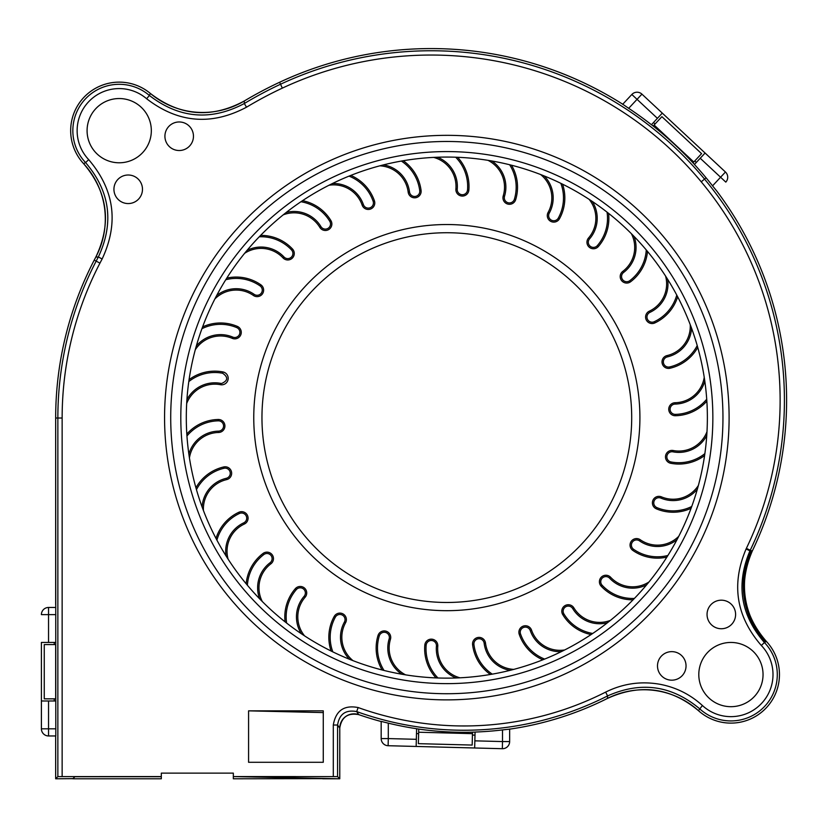 <?xml version="1.0" encoding="UTF-8"?>
<svg xmlns="http://www.w3.org/2000/svg" width="828" height="828" viewBox="0 0 828 828"><rect width="100%" height="100%" fill="white"/><g stroke="black" fill="none" stroke-linecap="round" stroke-linejoin="round"><path stroke-width="1.24" d="M512.501 728.723A319.815 319.815 0 0 0 607.493 698.408A81.372 81.372 -172.1 0 1 698.449 710.652A48.541 48.541 0 0 0 779.458 674.572A48.541 48.541 0 0 0 766.376 641.421A81.372 81.372 64.6 0 1 752.435 550.713A348.329 348.329 0 0 0 718.818 193.783M322.754 778.641L233.33 778.786L233.33 773.124L161.315 773.124L161.315 776.571L57.856 776.602L55.673 778.786L72.688 778.651M322.754 778.786L339.77 778.786L339.77 728.102A14.273 14.273 144.7 0 1 358.741 714.626A319.815 319.815 0 0 0 378.313 720.743M55.818 698.842L44.257 698.842L44.257 644.588L55.673 644.588L55.673 698.842M693.005 162.857L693.792 162.009L654.11 125.018L653.168 126.032M418.751 729.075L418.668 732.231L472.467 733.649L472.509 732.18M73.433 778.165L72.688 778.786M161.315 776.571L161.315 778.786L73.433 778.786M620.275 102.693A357.613 357.613 0 0 0 279.605 82.262A399.727 399.727 0 0 0 244.301 100.985A81.372 81.372 2.2 0 1 150.375 93.46A48.541 48.541 0 0 0 70.67 130.658A48.541 48.541 0 0 0 83.607 163.654A81.372 81.372 -98.7 0 1 95.82 257.084A399.727 399.727 0 0 0 94.216 260.137A342.616 342.616 0 0 0 55.673 418.016L55.673 604.616M654.11 125.018L661.903 116.665L701.575 153.656L693.792 162.009M55.673 738.814L55.673 778.786L55.673 735.957L48.541 735.957L55.797 735.957L55.673 418.016A342.616 342.616 0 0 1 94.216 260.137A399.727 399.727 0 0 1 95.82 257.084C111.904 223.312 107.826 192.168 83.607 163.654A48.541 48.541 0 0 1 98.677 86.681A48.541 48.541 0 0 1 150.375 93.46C180.059 116.22 211.368 118.735 244.301 100.985A399.727 399.727 0 0 1 279.605 82.262A357.613 357.613 0 0 1 622.739 104.235L628.69 108.323A357.427 357.427 0 0 1 651.45 124.738L657.411 118.332L637.053 99.35L641.928 94.133A7.141 7.141 0 0 0 631.836 94.485L622.656 104.328M472.467 733.649L472.167 745.065L418.368 743.658L418.668 732.231M666.871 557.109A43.056 43.056 0 0 1 632.83 550.413A6.5 6.5 0 0 1 636.556 538.583A6.5 6.5 0 0 1 640.272 539.752A30.056 30.056 0 0 0 678.763 536.296M677.004 539.68A31.402 31.402 0 0 1 639.495 540.86A5.154 5.154 0 0 0 631.64 543.541A5.154 5.154 0 0 0 633.606 549.306A41.71 41.71 0 0 0 667.896 555.474M195.925 487.775A43.056 43.056 0 0 1 223.674 466.961A6.5 6.5 0 0 1 231.612 472.55A6.5 6.5 0 0 1 226.634 479.619A30.056 30.056 0 0 0 203.44 510.545M186.817 434.079A43.056 43.056 0 0 1 218.292 419.486L218.416 419.486A6.5 6.5 0 0 1 224.916 425.923A6.5 6.5 0 0 1 218.551 432.485A30.056 30.056 0 0 0 189.436 457.905M189.074 379.659A43.056 43.056 0 0 1 222.898 371.927A6.5 6.5 0 0 1 221.666 384.813A6.5 6.5 0 0 1 220.445 384.699A30.056 30.056 0 0 0 186.683 403.505M202.601 326.894A43.056 43.056 0 0 1 237.284 326.367A6.5 6.5 0 0 1 234.759 338.859A6.5 6.5 0 0 1 232.233 338.341A30.056 30.056 0 0 0 195.294 349.726M226.8 278.104A43.056 43.056 0 0 1 260.83 284.791A6.5 6.5 0 0 1 257.115 296.631A6.5 6.5 0 0 1 253.399 295.461A30.056 30.056 0 0 0 214.907 298.918M260.613 235.4A43.056 43.056 0 0 1 292.512 249.021A6.5 6.5 0 0 1 290.152 259.516A6.5 6.5 0 0 1 283.021 257.912A30.056 30.056 0 0 0 244.653 253.285M302.562 200.666A43.056 43.056 0 0 1 330.931 220.621A6.5 6.5 0 0 1 327.112 230.246A6.5 6.5 0 0 1 319.805 227.338A30.056 30.056 0 0 0 283.238 214.845M350.824 175.412A43.056 43.056 0 0 1 374.422 200.831A6.5 6.5 0 0 1 369.36 209.37A6.5 6.5 0 0 1 362.136 205.085A30.056 30.056 0 0 0 328.964 185.255M403.277 160.736A43.056 43.056 0 0 1 421.079 190.512A6.5 6.5 0 0 1 415.025 197.809A6.5 6.5 0 0 1 408.173 192.127A30.056 30.056 0 0 0 379.845 165.828M457.636 157.299A43.056 43.056 0 0 1 468.855 190.119A6.5 6.5 0 0 1 462.096 196.06A6.5 6.5 0 0 1 455.897 189.012A30.056 30.056 0 0 0 433.665 157.403M511.518 165.227A43.056 43.056 0 0 1 515.668 199.672A6.5 6.5 0 0 1 502.948 197.778A6.5 6.5 0 0 1 503.227 195.894A30.056 30.056 0 0 0 488.044 160.353M562.574 184.189A43.056 43.056 0 0 1 559.48 218.747A6.5 6.5 0 0 1 547.287 215.601A6.5 6.5 0 0 1 548.095 212.465A30.056 30.056 0 0 0 540.632 174.542M608.58 213.355A43.056 43.056 0 0 1 598.365 246.506A6.5 6.5 0 0 1 586.948 242.252A6.5 6.5 0 0 1 588.532 237.998A30.056 30.056 0 0 0 589.122 199.351M647.506 251.443A43.056 43.056 0 0 1 630.625 281.748A6.5 6.5 0 0 1 620.534 278.632A6.5 6.5 0 0 1 622.78 271.387A30.056 30.056 0 0 0 631.391 233.703M677.666 296.797A43.056 43.056 0 0 1 654.855 322.93A6.5 6.5 0 0 1 645.747 318.459A6.5 6.5 0 0 1 649.338 311.162A30.056 30.056 0 0 0 665.588 276.097M697.745 347.429A43.056 43.056 0 0 1 669.987 368.253A6.5 6.5 0 0 1 662.058 362.664A6.5 6.5 0 0 1 667.037 355.585A30.056 30.056 0 0 0 690.231 324.669M706.843 401.135A43.056 43.056 0 0 1 675.379 415.728L675.244 415.728A6.5 6.5 0 0 1 668.745 409.291A6.5 6.5 0 0 1 675.12 402.729A30.056 30.056 0 0 0 704.235 377.309M704.587 455.555A43.056 43.056 0 0 1 670.773 463.287A6.5 6.5 0 0 1 672.005 450.401A6.5 6.5 0 0 1 673.226 450.515A30.056 30.056 0 0 0 706.988 431.698M691.069 508.309A43.056 43.056 0 0 1 656.387 508.847A6.5 6.5 0 0 1 658.912 496.355A6.5 6.5 0 0 1 661.437 496.862A30.056 30.056 0 0 0 698.366 485.487M633.058 599.814A43.056 43.056 0 0 1 601.159 586.183A6.5 6.5 0 0 1 603.509 575.698A6.5 6.5 0 0 1 610.65 577.302A30.056 30.056 0 0 0 649.017 581.929M591.109 634.548A43.056 43.056 0 0 1 562.73 614.583A6.5 6.5 0 0 1 566.559 604.968A6.5 6.5 0 0 1 573.866 607.866A30.056 30.056 0 0 0 610.433 620.369M542.847 659.802A43.056 43.056 0 0 1 519.249 634.383A6.5 6.5 0 0 1 524.31 625.844A6.5 6.5 0 0 1 531.535 630.118A30.056 30.056 0 0 0 564.706 649.949M490.393 674.468A43.056 43.056 0 0 1 472.591 644.701A6.5 6.5 0 0 1 478.636 637.405A6.5 6.5 0 0 1 485.498 643.087A30.056 30.056 0 0 0 513.815 669.386M436.035 677.915A43.056 43.056 0 0 1 424.816 645.095A6.5 6.5 0 0 1 431.564 639.154A6.5 6.5 0 0 1 437.774 646.202A30.056 30.056 0 0 0 460.006 677.811M382.153 669.987A43.056 43.056 0 0 1 378.003 635.542A6.5 6.5 0 0 1 390.723 637.425A6.5 6.5 0 0 1 390.443 639.319A30.056 30.056 0 0 0 405.616 674.861M331.096 651.015A43.056 43.056 0 0 1 334.191 616.467A6.5 6.5 0 0 1 346.383 619.613A6.5 6.5 0 0 1 345.576 622.749A30.056 30.056 0 0 0 353.038 660.672M285.091 621.859A43.056 43.056 0 0 1 295.306 588.708A6.5 6.5 0 0 1 306.722 592.962A6.5 6.5 0 0 1 305.139 597.216A30.056 30.056 0 0 0 304.549 635.852M246.164 583.761A43.056 43.056 0 0 1 263.045 553.456A6.5 6.5 0 0 1 273.126 556.571A6.5 6.5 0 0 1 270.891 563.827A30.056 30.056 0 0 0 262.279 601.501M216.004 538.407A43.056 43.056 0 0 1 238.816 512.284A6.5 6.5 0 0 1 247.924 516.755A6.5 6.5 0 0 1 244.332 524.052A30.056 30.056 0 0 0 228.083 559.117M639.909 417.602A193.069 193.069 0 0 1 446.83 610.681A193.069 193.069 0 0 1 253.761 417.602A193.069 193.069 0 0 1 446.83 224.533A193.069 193.069 0 0 1 639.909 417.602M202.104 506.964A31.402 31.402 0 0 1 226.323 478.305A5.154 5.154 0 0 0 225.154 468.141A5.154 5.154 0 0 0 223.984 468.275A41.71 41.71 0 0 0 196.453 489.638M704.794 381.077A31.402 31.402 0 0 1 675.151 404.074A5.154 5.154 0 0 0 670.1 409.28A5.154 5.154 0 0 0 675.244 414.373L675.348 414.373A41.71 41.71 0 0 0 706.719 399.21M188.877 454.127A31.402 31.402 0 0 1 218.52 431.14A5.154 5.154 0 0 0 223.57 425.934A5.154 5.154 0 0 0 218.416 420.831L218.323 420.831A41.71 41.71 0 0 0 186.952 436.004M226.034 555.899A31.402 31.402 0 0 1 243.763 522.83A5.154 5.154 0 0 0 241.579 513.018A5.154 5.154 0 0 0 239.385 513.505A41.71 41.71 0 0 0 216.905 540.115M259.609 598.779A31.402 31.402 0 0 1 270.073 562.75A5.154 5.154 0 0 0 266.968 553.497A5.154 5.154 0 0 0 263.863 554.532A41.71 41.71 0 0 0 247.396 585.251M301.371 633.751A31.402 31.402 0 0 1 304.114 596.326A5.154 5.154 0 0 0 302.023 588.128A5.154 5.154 0 0 0 296.331 589.588A41.71 41.71 0 0 0 286.612 623.049M349.488 659.274A31.402 31.402 0 0 1 344.396 622.097A5.154 5.154 0 0 0 341.167 614.624A5.154 5.154 0 0 0 335.371 617.119A41.71 41.71 0 0 0 332.825 651.874M401.859 674.23A31.402 31.402 0 0 1 389.15 638.926A5.154 5.154 0 0 0 384.979 632.333A5.154 5.154 0 0 0 379.286 635.935A41.71 41.71 0 0 0 384.026 670.452M456.197 677.977A31.402 31.402 0 0 1 436.428 646.078A5.154 5.154 0 0 0 431.512 640.499A5.154 5.154 0 0 0 426.161 645.209A41.71 41.71 0 0 0 437.971 677.987M510.12 670.338A31.402 31.402 0 0 1 484.152 643.252A5.154 5.154 0 0 0 478.729 638.75A5.154 5.154 0 0 0 473.937 644.536A41.71 41.71 0 0 0 492.298 674.147M561.291 651.657A31.402 31.402 0 0 1 530.251 630.563A5.154 5.154 0 0 0 520.232 632.25A5.154 5.154 0 0 0 520.522 633.938A41.71 41.71 0 0 0 544.648 659.088M607.452 622.739A31.402 31.402 0 0 1 572.707 608.57A5.154 5.154 0 0 0 563.144 611.23A5.154 5.154 0 0 0 563.889 613.89A41.71 41.71 0 0 0 592.713 633.472M646.585 584.868A31.402 31.402 0 0 1 609.656 578.223A5.154 5.154 0 0 0 600.745 581.742A5.154 5.154 0 0 0 602.142 585.261A41.71 41.71 0 0 0 634.403 598.427M697.352 489.162A31.402 31.402 0 0 1 660.91 498.104A5.154 5.154 0 0 0 653.861 501.83A5.154 5.154 0 0 0 656.904 507.605A41.71 41.71 0 0 0 691.732 506.498M706.75 435.507A31.402 31.402 0 0 1 672.988 451.84A5.154 5.154 0 0 0 666.871 456.414A5.154 5.154 0 0 0 671.032 461.962A41.71 41.71 0 0 0 704.866 453.64M691.566 328.24A31.402 31.402 0 0 1 667.347 356.899A5.154 5.154 0 0 0 668.517 367.073A5.154 5.154 0 0 0 669.686 366.939A41.71 41.71 0 0 0 697.217 345.576M667.637 279.315A31.402 31.402 0 0 1 649.908 312.384A5.154 5.154 0 0 0 652.091 322.195A5.154 5.154 0 0 0 654.275 321.709A41.71 41.71 0 0 0 676.766 295.089M634.062 236.425A31.402 31.402 0 0 1 623.587 272.464A5.154 5.154 0 0 0 626.703 281.717A5.154 5.154 0 0 0 629.808 280.671A41.71 41.71 0 0 0 646.264 249.963M592.299 201.463A31.402 31.402 0 0 1 589.557 238.878A5.154 5.154 0 0 0 591.647 247.075A5.154 5.154 0 0 0 597.34 245.626A41.71 41.71 0 0 0 607.059 212.165M544.182 175.94A31.402 31.402 0 0 1 549.274 213.117A5.154 5.154 0 0 0 552.504 220.59A5.154 5.154 0 0 0 558.3 218.095A41.71 41.71 0 0 0 560.846 183.34M491.811 160.984A31.402 31.402 0 0 1 504.521 196.288A5.154 5.154 0 0 0 508.692 202.881A5.154 5.154 0 0 0 514.374 199.279A41.71 41.71 0 0 0 509.644 164.751M437.474 157.237A31.402 31.402 0 0 1 457.242 189.126A5.154 5.154 0 0 0 462.159 194.715A5.154 5.154 0 0 0 467.509 190.005A41.71 41.71 0 0 0 455.7 157.227M383.54 164.875A31.402 31.402 0 0 1 409.518 191.961A5.154 5.154 0 0 0 414.942 196.464A5.154 5.154 0 0 0 419.734 190.678A41.71 41.71 0 0 0 401.373 161.067M332.38 183.557A31.402 31.402 0 0 1 363.409 204.651A5.154 5.154 0 0 0 373.428 202.963A5.154 5.154 0 0 0 373.149 201.276A41.71 41.71 0 0 0 349.023 176.126M286.219 212.465A31.402 31.402 0 0 1 320.964 226.644A5.154 5.154 0 0 0 330.517 223.984A5.154 5.154 0 0 0 329.782 221.324A41.71 41.71 0 0 0 300.957 201.742M247.086 250.346A31.402 31.402 0 0 1 284.004 256.99A5.154 5.154 0 0 0 292.915 253.471A5.154 5.154 0 0 0 291.528 249.942A41.71 41.71 0 0 0 259.267 236.787M216.667 295.534A31.402 31.402 0 0 1 254.175 294.354A5.154 5.154 0 0 0 262.031 291.673A5.154 5.154 0 0 0 260.064 285.898A41.71 41.71 0 0 0 225.765 279.74M196.319 346.052A31.402 31.402 0 0 1 232.761 337.099A5.154 5.154 0 0 0 239.809 333.373A5.154 5.154 0 0 0 236.767 327.609A41.71 41.71 0 0 0 201.939 328.706M186.921 399.696A31.402 31.402 0 0 1 220.693 383.374A5.154 5.154 0 0 0 221.666 383.467C228.021 380.611 228.342 377.216 222.639 373.252A41.71 41.71 0 0 0 188.805 381.573M631.702 417.602A184.872 184.872 0 0 0 446.83 232.73A184.872 184.872 0 0 0 261.958 417.602A184.872 184.872 0 0 0 446.83 602.473A184.872 184.872 0 0 0 631.702 417.602M651.481 124.697A357.468 357.468 0 0 1 694.464 164.43L694.423 164.472A357.427 357.427 0 0 1 706.077 177.803A348.143 348.143 0 0 1 712.556 185.845L720.577 177.233L700.219 158.251L705.094 153.035L725.452 172.017L662.286 113.115L657.411 118.332M662.286 113.115L641.928 94.133L662.286 113.115M727.719 177.233A7.141 7.141 0 0 0 725.452 172.017L720.577 177.233L725.804 182.108A7.141 7.141 0 0 0 727.719 177.233M622.687 104.297L631.836 94.485L637.053 99.35L628.69 108.323M475.075 732.097A319.68 319.68 0 0 1 416.701 728.775M55.673 778.786L72.947 778.651L74.903 776.695L161.315 776.695M339.77 778.786L337.586 776.602L233.33 776.571L339.77 778.786L339.77 728.102C341.498 717.151 347.822 712.66 358.741 714.626L356.682 711.583A317.641 317.641 0 0 0 607.586 695.924L607.493 698.408A319.815 319.815 0 0 1 509.655 729.147L502.513 729.913A319.629 319.629 0 0 1 475.075 732.045L474.848 740.843L502.513 741.567L502.327 748.709L474.661 747.984L502.327 748.709A7.141 7.141 0 0 0 509.644 741.567L509.644 729.023M416.339 739.311L416.619 728.712A319.629 319.629 0 0 1 388.301 723.154L381.17 721.395L381.17 738.586A7.141 7.141 0 0 0 388.115 745.717L416.153 746.452L388.115 745.717L388.301 738.586L416.339 739.311L416.153 746.452L474.661 747.984L474.848 740.843M475.003 735.14L472.426 735.067M418.626 733.66L416.484 733.608M388.115 745.717A7.141 7.141 0 0 1 381.17 738.586L381.17 721.519A319.815 319.815 0 0 1 358.741 714.626M509.644 729.075L509.644 741.567L502.513 741.567L502.513 729.913M712.556 185.845L717.089 191.454A348.329 348.329 0 0 1 752.435 550.713C738.152 583.854 742.799 614.097 766.376 641.421A48.541 48.541 0 0 1 750.675 718.911A48.541 48.541 0 0 1 698.449 710.652C670.69 687.592 640.365 683.504 607.493 698.408M700.219 158.251L694.423 164.472M653.52 122.513L655.083 123.972M694.764 160.963L696.327 162.433M752.435 550.713L749.94 550.848C735.74 584.413 740.563 614.966 764.42 642.518L761.325 645.478C736.175 616.487 731.103 584.32 746.09 548.985L746.38 548.374A341.871 341.871 0 0 0 701.244 181.818A351.144 351.144 0 0 0 282.348 88.12A393.259 393.259 152.1 0 0 246.516 107.195C211.399 125.815 178.103 122.999 146.618 98.739A42.073 42.073 0 0 0 88.72 101.668A42.073 42.073 0 0 0 88.7 159.638C114.492 189.871 118.973 222.991 102.134 258.988A393.259 393.259 -63.2 0 0 99.96 263.118A336.158 336.158 0 0 0 62.141 418.016L57.856 418.016L57.856 776.602M746.09 548.985L749.94 550.848L750.24 550.237A346.145 346.145 0 0 0 704.535 179.076A355.429 355.429 0 0 0 280.526 84.239L282.338 88.12M146.618 98.739L149.402 95.489C179.324 118.497 210.954 121.167 244.312 103.521L246.516 107.195M95.82 257.084L98.356 256.97C114.316 222.773 110.062 191.309 85.584 162.588L88.7 159.638M333.301 725.017L337.586 725.017C339.356 714.015 345.721 709.544 356.682 711.583L358.131 707.547C344.044 704.845 335.764 710.662 333.301 725.017L333.301 776.571M358.131 707.547A313.357 313.357 0 0 0 605.651 692.105C622.77 683.607 640.748 680.978 659.595 684.218C675.886 687.25 690.159 694.35 702.413 705.518A42.073 42.073 0 0 0 760.953 704.038A42.073 42.073 0 0 0 761.325 645.478M323.272 762.288L323.272 710.848L248.576 710.848L248.576 762.288L323.272 762.288M193.462 136.237A14.273 14.273 0 0 1 179.19 150.52A14.273 14.273 0 0 1 164.917 136.237A14.273 14.273 0 0 1 179.19 121.964A14.273 14.273 0 0 1 193.462 136.237M142.478 189.291A14.273 14.273 0 0 1 128.205 203.564A14.273 14.273 0 0 1 113.933 189.291A14.273 14.273 0 0 1 128.205 175.008A14.273 14.273 0 0 1 142.478 189.291M686.039 665.909A14.273 14.273 0 0 1 671.767 680.181A14.273 14.273 0 0 1 657.494 665.909A14.273 14.273 0 0 1 671.767 651.636A14.273 14.273 0 0 1 686.039 665.909M735.606 614.459A14.273 14.273 0 0 1 721.333 628.742A14.273 14.273 0 0 1 707.05 614.459A14.273 14.273 0 0 1 721.333 600.186A14.273 14.273 0 0 1 735.606 614.459M763.043 674.572A32.116 32.116 0 0 1 730.927 706.688A32.116 32.116 0 0 1 698.801 674.572A32.116 32.116 0 0 1 730.927 642.445A32.116 32.116 0 0 1 763.043 674.572M151.327 130.658A32.116 32.116 0 0 1 119.201 162.785A32.116 32.116 0 0 1 87.085 130.658A32.116 32.116 0 0 1 119.201 98.542A32.116 32.116 0 0 1 151.327 130.658M766.376 641.421L764.42 642.518A46.358 46.358 0 0 1 749.537 717.027A46.358 46.358 0 0 1 699.515 708.664C671.508 685.336 640.872 681.092 607.586 695.924L605.651 692.105M55.859 642.445L41.4 642.445L41.4 700.985L55.859 700.985M41.4 728.816A7.141 7.141 0 0 0 48.541 735.957A7.141 7.141 0 0 1 41.4 728.816L41.4 700.985L41.4 728.816L48.541 728.816L48.541 700.985M41.4 614.614A7.141 7.141 0 0 1 48.541 607.473A7.141 7.141 0 0 0 41.4 614.614L48.541 614.614L48.541 607.473L55.673 607.473M55.797 607.473L48.541 607.473M54.244 642.445L54.244 644.588M54.244 698.842L54.244 700.985M445.143 157.072A260.53 260.53 0 0 1 707.371 417.602A260.53 260.53 0 0 1 448.528 678.132A260.53 260.53 0 0 1 186.3 417.602A260.53 260.53 0 0 1 445.143 157.072A260.53 260.53 0 0 1 707.371 417.602A260.53 260.53 0 0 1 448.528 678.132A260.53 260.53 0 0 1 186.3 417.602A260.53 260.53 0 0 1 445.143 157.072M388.301 723.154L388.301 738.586L381.17 738.586M323.272 712.587L248.576 710.848M640.272 539.752L639.495 540.86M226.634 479.619L226.323 478.305M675.379 415.728L675.348 414.373M220.445 384.699L220.693 383.374M222.898 371.927L222.639 373.252M232.233 338.341L232.761 337.099M237.284 326.367L236.767 327.609M253.399 295.461L254.175 294.354M260.83 284.791L260.064 285.898M283.021 257.912L284.004 256.99M292.512 249.021L291.528 249.942M319.805 227.338L320.964 226.644M330.931 220.621L329.782 221.324M362.136 205.085L363.409 204.651M374.422 200.831L373.149 201.276M408.173 192.127L409.518 191.961M421.079 190.512L419.734 190.678M455.897 189.012L457.242 189.126M468.855 190.119L467.509 190.005M503.227 195.894L504.521 196.288M515.668 199.672L514.374 199.279M548.095 212.465L549.274 213.117M559.48 218.747L558.3 218.095M588.532 237.998L589.557 238.878M598.365 246.506L597.34 245.626M622.78 271.387L623.587 272.464M630.625 281.748L629.808 280.671M649.338 311.162L649.908 312.384M654.855 322.93L654.275 321.709M667.037 355.585L667.347 356.899M669.987 368.253L669.686 366.939M675.12 402.729L675.151 404.074M218.292 419.486L218.323 420.831M218.551 432.485L218.52 431.14M223.674 466.961L223.984 468.275M673.226 450.515L672.978 451.84M670.773 463.287L671.032 461.962M661.437 496.862L660.91 498.104M656.387 508.847L656.904 507.605M632.83 550.413L633.606 549.306M610.65 577.302L609.656 578.223M601.159 586.183L602.142 585.261M573.866 607.866L572.707 608.57M562.73 614.583L563.889 613.89M531.535 630.118L530.251 630.563M519.249 634.383L520.522 633.938M485.498 643.087L484.152 643.252M472.591 644.701L473.937 644.536M437.774 646.202L436.428 646.078M424.816 645.095L426.161 645.209M390.443 639.319L389.15 638.926M378.003 635.542L379.286 635.935M345.576 622.749L344.396 622.097M334.191 616.467L335.371 617.119M305.139 597.216L304.114 596.326M295.306 588.708L296.331 589.588M270.891 563.827L270.073 562.75M263.045 553.456L263.863 554.532M244.332 524.052L243.763 522.83M238.816 512.284L239.385 513.505M279.605 82.262L280.526 84.239A397.543 397.543 152.1 0 0 244.312 103.521L244.301 100.985M706.077 177.803L701.244 181.808M765.538 641.886A81.372 81.372 81.1 0 1 751.358 550.775L746.38 548.374M702.413 705.508L698.449 710.652M150.375 93.46L149.402 95.489A46.358 46.358 0 0 0 72.843 130.658A46.358 46.358 0 0 0 85.584 162.588L83.607 163.654M94.216 260.137L96.151 261.141A397.543 397.543 -63.2 0 1 98.356 256.97L102.134 258.988M55.673 418.016L57.856 418.016A340.443 340.443 0 0 1 96.151 261.141L99.96 263.118M62.141 776.571L62.141 418.016M448.538 135.337A282.276 282.276 0 0 0 446.83 135.337A282.276 282.276 0 0 0 164.565 416.753A282.276 282.276 0 0 0 445.133 699.877A282.276 282.276 0 0 0 446.83 699.877A282.276 282.276 0 0 0 729.106 418.45A282.276 282.276 0 0 0 448.538 135.337M339.77 728.102L337.586 725.017L337.586 776.602M55.859 728.816L48.541 728.816L48.541 735.957M48.541 642.445L48.541 614.614L55.859 614.614M448.559 683.628A266.026 266.026 0 0 0 712.856 417.602A266.026 266.026 0 0 0 445.112 151.586A266.026 266.026 0 0 0 180.804 417.602A266.026 266.026 0 0 0 446.83 683.628A266.026 266.026 0 0 0 448.559 683.628M170.713 417.602A276.128 276.128 0 0 1 448.497 141.484A276.128 276.128 0 0 1 722.958 417.602A276.128 276.128 0 0 1 445.174 693.719A276.128 276.128 0 0 1 170.713 417.602"/></g></svg>
